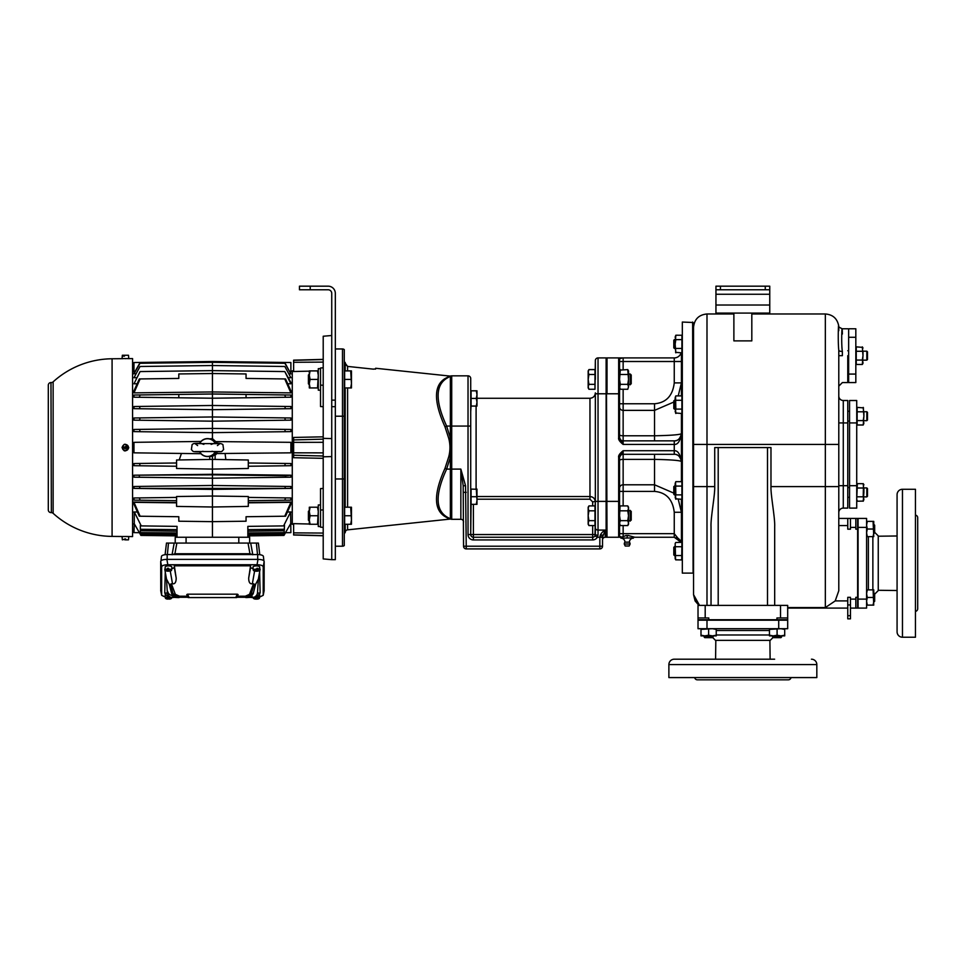 <?xml version="1.0" encoding="UTF-8"?>
<svg xmlns="http://www.w3.org/2000/svg" width="966" height="966" viewBox="0 0 966 966"><rect width="100%" height="100%" fill="white"/><g stroke="black" fill="none" stroke-linecap="round" stroke-linejoin="round"><path stroke-width="1.45" d="M50.969 512.608A2.693 2.693 0 0 1 48.3 509.927L48.3 385.241A2.693 2.693 0 0 1 50.969 382.548L51.343 512.62L50.969 382.548M48.3 419.787L48.3 412.615M53.13 513.32A88.824 88.824 0 0 0 112.08 536.396L112.08 358.772A88.824 88.824 0 0 0 53.13 381.848L53.13 513.32A2.693 2.693 0 0 0 51.343 512.62M53.13 381.848A2.693 2.693 0 0 1 51.343 382.548M112.08 466.53L112.08 484.026M112.08 488.18L112.08 522.159M127.971 358.627L132.583 358.591L132.583 536.577L128.768 536.541L128.49 539.837L125.628 539.837L125.616 538.943L122.344 539.837L122.054 536.516L128.261 536.516M124.046 450.651L122.054 447.439L124.046 444.505A3.357 3.357 0 0 1 125.23 444.227L128.768 447.717L125.23 450.941A3.357 3.357 0 0 1 124.046 450.651M122.851 358.676L112.08 358.772M125.411 358.688C121.945 358.676 121.945 358.676 125.411 358.688C128.889 358.615 128.889 358.615 125.411 358.688M125.411 536.468C121.945 536.48 121.945 536.48 125.411 536.468L127.657 536.516M112.08 536.396L123.165 536.516M176.573 502.561L132.583 502.03M176.573 497.418L133.972 497.973L133.972 500.134L140.118 500.207L134.045 500.134M290.814 486.49L290.887 488.41L212.435 489.388L212.435 496.041L176.573 496.512L176.573 506.401L212.435 507.005L248.298 506.401L248.298 496.512L212.435 496.041L212.435 521.652L178.807 521.217L178.807 516.725L139.309 516.218L134.093 504.566L133.984 502.332L176.573 502.827M215.37 451.883A8.972 8.972 0 0 1 209.598 456.302L212.435 456.544L212.435 459.393L248.298 459.997L248.298 468.486L212.435 469.09L212.435 474.294L133.972 475.2L212.435 474.825L285.622 475.731L285.32 477.252L212.435 478.206L212.435 489.388L133.972 488.41L290.887 488.41M134.045 486.49L133.972 488.41M133.972 475.2L133.972 477.18L212.435 478.206L212.435 474.294L290.887 475.2L290.887 477.18L285.32 477.252M176.573 462.98L133.972 463.535L134.045 465.697M179.205 459.949L181.451 453.452M133.972 392.872L140.118 378.938L139.309 378.95L133.972 390.868L133.972 392.872L212.435 391.955L212.435 373.516L246.052 373.951L246.052 378.43L284.753 378.938L290.887 392.872L212.435 391.955L212.435 394.007L290.887 395.034L284.753 394.949L285.562 397.267L212.435 398.221L212.435 405.478L284.789 406.432L285.405 408.739L290.887 408.666L212.435 409.693L212.435 416.962L284.837 417.904L285.284 420.222L212.435 421.176L212.435 428.433L284.898 429.387L285.163 431.705L212.435 432.647L212.435 438.612L209.598 438.866A8.972 8.972 0 0 1 215.37 443.285M133.972 431.621L133.972 429.459L139.973 429.387L139.696 431.705L133.972 431.621M133.972 420.15L139.587 420.222L133.972 420.15L133.972 417.988L140.034 417.904L139.587 420.222L212.435 421.176L212.435 416.962L140.034 417.904M133.972 408.666L139.454 408.739L133.972 408.666L134.045 406.505M133.972 397.195L133.972 395.034L140.118 394.949L139.309 397.267L133.972 397.195M137.112 383.756L133.972 383.804L137.112 383.756M140.082 371.572L133.972 383.804L140.082 371.572L212.435 370.618L284.789 371.572L290.887 383.804L287.759 383.756L290.887 383.804L290.887 382.464L284.789 371.572M136.351 377.694L133.972 377.73L140.034 366.488L212.435 365.534L284.837 366.488L290.887 377.73L288.52 377.694M140.034 366.488L133.972 377.73M140.118 378.938L178.807 378.43L178.807 373.951L212.435 373.516L212.435 362.335L139.696 363.288L133.972 373.419L135.566 373.89M284.898 363.276L290.887 373.914L285.163 363.288L212.435 362.335L212.435 361.501L133.972 362.528L133.972 371.898L134.842 371.886M183.48 537.253L177.019 537.253L177.019 526.373L141.265 525.902L134.274 511.968L134.274 523.777L139.418 532.701L134.274 523.777L133.972 532.628L139.418 532.701L140.891 535.418L140.36 534.5L177.019 534.971M134.274 511.968L137.389 512.016M248.298 502.561L292.275 502.03M248.298 502.827L290.875 502.332L284.753 516.218L285.562 516.218L290.778 504.566L290.875 502.332M287.482 512.016L290.597 511.968L283.606 525.902L284.499 525.359L283.98 535.418L247.851 535.889M285.453 532.701L290.597 523.777L285.453 532.701L290.887 532.628L290.597 511.968M293.628 524.321L292.275 524.284L292.275 370.884L293.628 370.847M294.075 457.727L301.706 457.884M301.984 457.896L307.067 458.005M310.183 458.065L312.404 458.113M312.682 458.113L315.097 458.162M315.544 458.174L319.927 458.27M323.212 535.78L293.628 535.007L293.628 523.644L309.313 524.019M323.212 527.4L320.531 527.158L320.531 488.603L323.212 488.446M323.212 458.331L293.628 457.715L293.628 437.441L323.212 436.825M323.212 406.71L320.531 406.553L320.531 367.998L323.212 367.768M309.313 371.149L293.628 371.524L293.628 360.161L323.212 359.388M331.736 400.129L335.323 400.129L335.323 293.362A7.173 7.173 0 0 0 328.15 286.178L299.46 286.178L299.46 289.776L328.15 289.776A3.586 3.586 0 0 1 331.736 293.362L331.736 559.664L323.212 558.916L323.212 336.24L331.736 335.504M331.736 559.664L335.323 559.664L335.323 400.129M323.212 438.359L331.736 438.576M335.323 546.213L342.495 546.213L342.495 348.955L335.323 348.955M342.495 348.955A2.693 2.693 0 0 1 344.282 349.632A2.693 2.693 0 0 0 342.495 348.955A2.693 2.693 0 0 1 344.282 349.632L344.282 545.524A2.693 2.693 0 0 1 342.495 546.213A2.693 2.693 0 0 0 344.282 545.524M345.188 507.222L345.188 387.946M345.188 370.908L345.188 362.395L344.282 362.395M344.282 532.761L345.188 532.761L345.188 524.26M345.273 364.037L347.591 366.416L350.26 366.694L347.591 366.416L345.273 363.301A2.693 2.693 0 0 1 345.188 362.636M449.89 519.104L448.743 518.633A2.693 2.632 -60 0 1 450.361 518.959A2.693 2.693 0 0 0 451.714 519.31A2.693 2.693 0 0 1 450.639 519.092A2.693 2.693 0 0 0 451.714 519.31A2.693 2.693 0 0 1 450.361 518.959L450.361 469.102L446.63 469.102C435.292 493.723 435.292 509.625 446.63 516.798L450.941 519.201A2.693 2.693 85.6 0 0 449.89 519.104L347.591 529.851A2.693 2.693 0 0 0 345.188 532.532M448.743 518.633L445 516.568C433.674 509.541 433.674 493.469 445 468.329L448.743 456.785C450.337 450.651 450.337 444.517 448.743 438.371L445 426.827C433.674 401.699 433.674 385.615 445 378.6L449.89 376.064L375.665 368.263L375.484 369.121M375.665 368.988L372.985 369.121L375.665 368.988M373.54 369.169L350.26 366.694M619.556 421.671L619.556 429.858M621.38 537.253L618.663 537.253A0.894 0.894 0 0 0 619.556 536.347L619.556 535.454M618.723 537.241A0.894 0.894 0 0 0 619.556 536.347L619.556 457.365L623.142 450.724C619.677 453.537 618.18 455.747 618.663 457.365L619.556 457.365M606.117 358.398L606.491 537.072M606.491 525.492L606.491 524.031M606.117 357.915L606.117 537.253L605.211 537.253L605.211 530.08C602.808 531.469 601.154 533.256 600.224 535.418L599.838 537.253L597.326 537.253L598.039 535.176L598.039 357.915L606.117 357.915M471.07 503.986L470.72 534.56A2.693 2.693 0 0 0 473.4 537.253L592.665 537.253A2.693 2.693 0 0 0 594.996 535.901L595.346 515.735M594.996 507.669L595.346 501.922C595.032 498.649 593.233 496.85 589.972 496.536L476.987 496.536M445 468.329A2.693 0.604 23.6 0 1 446.63 469.102L450.361 457.135L450.361 426.066L468.027 426.066L468.027 534.56A5.385 5.385 0 0 0 473.4 539.934L592.665 539.934A5.385 5.385 0 0 0 597.326 537.253L594.996 535.901A2.693 2.693 0 0 1 592.665 537.253L592.665 534.56L595.346 534.56L595.346 501.378L592.665 501.922L589.972 499.205L476.987 499.205M594.996 387.499L595.346 360.608L595.346 379.421M606.491 537.217L606.491 537.217A3.586 3.586 0 0 0 607.01 537.253L618.663 537.253L618.663 501.378L595.346 501.378L595.346 393.778L606.491 393.778L606.491 390.59M595.346 534.56A2.693 0.616 0 0 0 598.039 535.176M595.346 360.608A2.693 2.693 0 0 1 598.039 357.915A2.693 2.693 0 0 0 595.346 360.608A2.693 2.693 0 0 1 598.039 357.915A2.693 2.693 0 0 0 595.346 360.608M595.346 527.919A2.693 2.149 0 0 0 598.039 530.08L605.211 530.08L602.53 537.253L599.838 537.253L599.838 546.213L466.228 546.213L465.552 485.753L460.854 469.102L451.714 469.102L451.714 375.846L468.027 375.846L468.027 426.066L470.72 426.066L470.72 534.56L592.665 534.56L592.665 525.576M448.743 456.785L450.361 457.135L450.361 469.102L451.714 469.102L451.714 519.31L460.854 519.31A2.693 2.693 0 0 1 463.547 522.002A2.693 2.693 0 0 0 460.854 519.31A2.693 2.693 0 0 1 463.547 522.002M448.743 438.371L450.361 438.033L446.63 426.066L450.361 426.066L450.361 376.209A2.693 2.693 0 0 1 451.714 375.846M448.743 376.535A2.693 2.632 60 0 0 450.361 376.209L446.63 378.37A2.693 2.403 60 0 1 445 378.6M445 426.827A2.693 0.604 -23.6 0 0 446.63 426.066C435.292 401.433 435.292 385.543 446.63 378.37M450.096 376.076L450.941 375.967A2.693 2.693 94.4 0 1 449.89 376.064M470.72 378.539A2.693 2.693 0 0 0 468.027 375.846A2.693 2.693 0 0 1 470.72 378.539L470.72 426.066L470.72 378.539M470.72 411.721L471.07 405.708M602.53 537.253L602.53 546.213A2.693 2.693 0 0 1 599.838 548.905L466.228 548.905A2.693 2.693 0 0 1 463.547 546.213L463.185 485.753L460.854 469.102L460.854 519.31M463.185 485.753L465.552 485.753M602.808 535.019L600.224 535.418M602.53 539.934A2.693 2.693 0 0 1 605.211 537.253L605.211 530.08M468.027 534.56L470.72 534.56A2.693 2.693 0 0 0 473.4 537.253L473.4 504.337M476.31 390.819L471.07 390.819L471.07 398.439L476.31 398.439L476.987 394.635L476.31 390.819L476.987 390.819L476.987 402.254L476.31 398.439L476.987 394.635M471.07 398.439L471.07 406.07L476.31 406.07L476.987 402.254L476.987 406.07L476.31 406.07M476.359 489.243L471.07 489.098L471.07 504.337L476.31 504.337L476.987 500.533L476.31 489.098L476.987 489.098L476.987 504.337L476.31 504.337M471.07 496.717L476.31 496.717M594.996 389.262L594.996 369.592L588.934 369.592L588.173 372.043L588.934 374.506L588.173 379.421L588.934 384.347L588.173 386.798L588.934 389.262L594.996 389.262M594.996 374.506L588.934 374.506M594.996 384.347L588.934 384.347M588.934 389.262L588.173 387.946L588.173 370.908L588.934 369.592M594.996 525.576L594.996 505.906L588.934 505.906L588.173 508.37L588.934 510.821L588.173 515.735L588.934 520.662L588.173 523.113L588.934 525.576L594.996 525.576M594.996 510.821L588.934 510.821M594.996 520.662L588.934 520.662M588.934 525.576L588.173 524.26L588.173 507.222L588.934 505.906M606.491 367.273L606.491 366.017M606.491 357.951A3.586 3.586 0 0 1 607.01 357.915L618.663 357.915A0.894 0.894 -90 0 1 619.556 358.809L622.189 358M619.556 403.764L654.525 403.764C666.129 402.774 672.698 395.819 674.256 382.898L674.256 357.915A7.173 7.173 0 0 0 681.115 352.832A7.173 7.173 0 0 1 674.256 357.915L618.663 357.915A0.894 0.894 0 0 1 619.556 358.809L619.556 437.791L623.142 444.445C619.677 441.631 618.18 439.409 618.663 437.791L619.556 437.791M678.229 499.277L681.428 512.27L681.428 542.337L681.428 499.277M681.428 481.672L681.428 413.496M681.428 395.891L681.428 352.832M678.229 395.891L681.428 382.898L681.428 361.501L623.142 361.501L623.142 357.915L622.092 357.915M692.634 573.116L682.322 573.116L682.322 322.052L693.093 322.499L693.093 572.669L692.634 322.052M695.097 600.924L698.913 605.392L693.54 594.633L693.54 327.426C694.337 319.263 698.816 314.771 706.991 313.974L706.991 444.445L825.338 444.445L825.338 607.566L787.688 607.566M699.541 605.392L693.54 594.633L695.073 600.876M850.454 615.692L850.454 597.326L847.762 597.326L847.762 618.844L850.454 618.844L850.454 615.692L847.762 615.692M847.762 518.416L847.762 529.175L850.454 529.175L850.454 518.416L838.79 518.416L838.79 486.598L838.79 590.733L835.216 600.912L825.338 607.566M847.762 608.085L787.688 608.085M850.454 608.085L857.627 608.085L857.627 518.416L850.454 518.416M855.828 608.085L855.828 597.326L857.627 597.326M850.454 527.388L855.828 527.388L855.828 529.175L857.627 529.175M847.762 525.589L838.79 525.589L838.79 518.416M838.79 351.648L838.79 386.159L838.79 355.669L842.376 355.669C842.376 390.373 842.376 390.373 842.376 355.669L842.376 351.455C841.036 344.331 842.074 317.971 842.376 334.067M838.79 374.784L838.79 422.927L843.282 422.927L843.282 508.104L847.762 508.104L847.762 485.693L838.79 485.693M838.79 377.235L838.79 366.452M838.79 361.695L838.79 360.077M838.79 359.569L838.79 357.843M838.79 356.792L838.79 354.075M838.79 353.532L838.79 352.143M838.79 350.827L838.79 486.598L770.977 486.598C770.566 494.556 775.143 518.054 774.684 526.579L774.684 605.392M847.762 485.693L847.762 400.504L843.282 400.504A4.48 4.48 0 0 1 838.79 396.024L838.79 422.927M838.79 330.674C838.621 314.952 837.691 341.07 838.79 350.284A3.586 1.171 180 0 0 842.376 351.455M711.024 605.392L711.024 526.579C710.553 518.054 715.13 494.556 714.719 486.598L714.719 447.584L770.977 447.584L770.977 486.598M780.516 605.392L787.688 605.392L787.688 617.95L776.93 617.95L776.93 619.737L698.02 619.737L698.02 605.392L780.516 605.392L780.516 617.95M705.192 605.392L705.192 617.95L698.02 617.95M705.192 617.95L708.778 617.95L708.778 619.737M787.688 617.95L787.688 619.737L776.93 619.737M706.991 628.709L778.717 628.709L778.717 620.184L698.02 620.184L698.02 628.709L706.991 628.709L706.991 620.184M778.717 620.184L787.688 620.184L787.688 628.709L778.717 628.709M716.241 634.988L769.467 634.988M773.09 637.475L770.204 640.361L715.504 640.361L712.618 637.475M715.818 640.361L715.589 659.198L774.635 659.198L770.119 659.198L769.89 640.361M668.883 664.572L816.825 664.572L816.825 677.577L668.883 677.577L668.883 664.572A5.385 5.385 0 0 1 674.256 659.198L774.635 659.198M674.256 659.198L695.375 659.198M816.825 664.572A5.385 5.385 0 0 0 811.44 659.198M694.699 677.577A2.693 2.693 0 0 0 697.343 679.822L788.353 679.822A2.693 2.693 0 0 0 791.009 677.577M784.633 635.23L780.902 635.882L784.706 635.882L784.706 629.385L780.902 628.709L769.467 629.385L769.467 628.709M777.087 635.205L773.283 635.882L780.902 635.882L777.087 635.205L777.087 629.385M784.706 628.709L784.706 629.385M769.467 635.205L769.467 635.882L773.283 635.882L769.467 635.205L769.467 629.385M772.607 637.005L773.283 637.669L780.902 637.669L781.579 637.005L772.607 637.005L772.607 635.882M716.156 635.23L712.425 635.882L716.241 635.882L716.241 629.385L712.425 628.709L700.99 629.385L700.99 628.709M708.609 635.205L704.806 635.882L712.425 635.882L708.609 635.205L708.609 629.385M716.241 628.709L716.241 629.385M700.99 635.205L700.99 635.882L704.806 635.882L700.99 635.205L700.99 629.385M704.129 637.005L704.806 637.669L712.425 637.669L713.101 637.005L704.129 637.005L704.129 635.882M751.814 313.081L751.814 340.889L733.882 340.889L733.882 313.081M715.951 313.081L769.757 313.081L769.757 289.776L715.951 289.776L715.951 313.081M715.951 289.776L715.951 286.178L769.757 286.178L769.757 289.776M855.828 527.388L855.828 518.416M858.074 527.388L858.074 518.416L866.587 518.416L866.587 599.113L858.074 599.113L858.074 527.388L866.587 527.388M866.587 599.113L866.587 608.085L858.074 608.085L858.074 599.113M872.866 536.637L872.866 589.864M874.665 594.187L878.251 590.6L878.251 535.901L874.665 532.314M897.076 590.516L878.251 590.286M897.076 535.985L878.251 536.215M897.076 494.652L897.076 631.849A5.385 5.385 0 0 0 902.461 637.222L915.454 637.222L915.454 489.279L902.461 489.279A5.385 5.385 0 0 0 897.076 494.652M897.076 531.469L897.076 515.784M915.454 515.095A2.693 2.693 0 0 1 917.7 517.74L917.7 608.761A2.693 2.693 0 0 1 915.454 611.406M873.759 532.978L873.131 536.48M873.988 533.498L874.665 532.821L874.665 525.202L873.988 524.526L873.747 533.377M873.759 532.821L873.759 521.386L873.083 521.386L873.759 536.637L866.587 536.637M873.083 529.018L867.275 529.018L866.587 532.821L867.275 536.637M873.083 521.386L867.275 521.386L866.587 525.202L867.275 529.018M866.587 521.386L867.275 521.386M873.759 601.456L873.131 604.945M873.759 601.299L873.759 589.864L873.083 589.864L873.759 605.114L866.587 605.114M873.083 597.483L867.275 597.483L866.587 601.299L867.275 605.114M873.083 589.864L867.275 589.864L866.587 593.679L867.275 597.483M866.587 589.864L867.275 589.864M874.665 601.299L874.665 593.679L873.988 593.003L873.759 601.975L874.665 601.299L873.988 601.975M847.762 355.669L847.762 382.572L847.762 355.669M847.762 350.743L848.655 350.743M847.762 360.608L848.655 360.608M848.655 328.778L848.655 382.572L855.828 382.572L855.828 328.778L848.655 328.778M856.25 363.977L856.25 347.374M855.828 348.05L856.516 346.879L862.59 347.374M855.828 363.301L856.516 364.472L862.324 364.472L862.964 362.769M856.516 360.077L862.324 360.077L863 355.669L862.372 346.963M863 362.383L862.324 360.077M856.516 351.274L862.324 351.274M863 348.05L862.324 346.879L863 355.669L863 351.189L866.816 351.189L866.816 360.161L863 360.161M863 355.669L862.324 364.472L863 363.301M866.816 351.189L867.492 351.865L867.492 359.485L866.816 360.161M838.79 512.584A4.48 4.48 0 0 1 843.282 508.104A4.48 4.48 0 0 0 838.79 512.584A4.48 4.48 0 0 1 843.282 508.104A4.48 4.48 0 0 0 838.79 512.584M849.549 485.693L856.721 485.693L856.721 508.104L849.549 508.104L849.549 400.504L856.721 400.504L856.757 423.277M856.721 485.693L856.733 423.023M856.733 499.12L857.349 483.712M856.721 484.799L857.41 483.616L863.278 483.712M856.721 500.038L857.41 501.221L863.302 501.076M857.41 501.221L856.745 499.374M863.483 500.714L863.882 499.374M863.894 499.12L863.218 496.814L863.483 484.111M857.41 496.814L863.218 496.814M857.41 488.011L863.218 488.011M863.906 484.799L863.218 483.616L863.906 492.418L863.906 487.927L866.816 487.927L866.816 496.898L863.906 496.898M863.906 492.418L863.218 501.221M866.816 487.927L867.492 488.603L867.492 496.222L866.816 496.898M857.132 424.472L857.144 407.894M856.721 408.582L857.41 407.398L863.483 407.894M856.721 423.82L857.41 425.004L863.218 425.004L863.87 423.277M857.41 420.596L863.218 420.596L863.906 416.201L863.278 407.495M863.894 423.023L863.218 420.596M857.41 411.794L863.218 411.794M863.218 407.398L863.906 416.201L863.906 411.721L866.816 411.721L866.816 420.681L863.906 420.681M863.906 416.201L863.218 425.004M866.816 411.721L867.492 412.385L867.492 420.005L866.816 420.681M847.762 421.128L849.549 421.128M847.762 411.262L849.549 411.262M847.762 497.345L849.549 497.345M847.762 487.48L849.549 487.48M681.911 396.386L681.911 412.989M682.322 412.313L681.646 413.496L675.572 412.989M682.322 397.074L681.646 395.891L675.838 395.891L675.186 397.594M675.572 396.386L675.838 409.089L675.149 411.287L675.838 413.496L675.149 404.694L675.149 409.173L674.485 409.173L674.485 400.202L675.149 400.202M681.646 400.286L675.838 400.286M681.646 409.089L675.838 409.089M675.149 398.089L675.149 404.694M674.485 409.173L673.809 408.497L673.809 400.878L674.485 400.202M681.936 335.77L681.911 352.336M682.322 351.648L681.646 352.832L675.572 352.336M681.646 335.238L675.838 335.226L675.186 336.953M681.646 339.634L675.838 339.634L675.149 344.029L675.777 352.735M675.162 337.219L675.838 339.634M681.646 348.436L675.838 348.436M675.838 352.832L675.149 344.029L675.149 348.521L674.485 348.521L674.485 339.549L675.149 339.549M675.149 344.029L675.838 335.238M674.485 348.521L673.809 347.845L673.809 340.225L674.485 339.549M682.322 336.41L681.73 335.371M681.911 542.832L681.706 559.833M682.322 558.759L681.646 559.93L675.777 559.833M675.186 544.063L675.572 559.435M682.322 543.508L681.646 542.337L675.753 542.481M675.572 542.844L675.149 543.508M675.162 544.305L675.149 558.759L675.838 559.93M675.149 546.647L674.485 546.647L675.149 546.647M674.485 555.619L675.149 555.619L674.485 555.619L674.485 546.647L673.809 547.324L673.809 554.943L674.485 555.619L673.809 554.943M681.646 546.732L675.838 546.732M681.646 555.535L675.838 555.535M681.911 482.167L681.911 498.782M682.322 498.094L681.646 499.277L675.572 498.782M682.322 482.855L681.646 481.672L675.838 481.672L675.186 483.374M675.572 482.167L675.838 494.87L675.149 497.079L675.838 499.277L675.149 490.474L675.149 494.954L674.485 494.954L674.485 485.995L675.149 485.995M681.646 486.079L675.838 486.079M681.646 494.87L675.838 494.87M675.149 483.869L675.149 490.474M674.485 494.954L673.809 494.29L673.809 486.659L674.485 485.995M619.556 536.347A0.894 0.894 0 0 1 618.663 537.253A0.894 0.894 0 0 0 619.556 536.347L621.826 537.096L626.354 535.454M681.259 542.337L674.256 533.667L674.256 537.253L637.946 537.253M628.009 535.454L634.783 537.253L674.256 537.253L681.115 542.337M623.142 369.592L623.142 361.501L619.556 361.501L619.556 393.778L607.01 393.778L607.01 357.915M627.767 389.262L628.528 386.798L627.767 389.262L620.317 389.262L619.556 387.946L620.317 384.347L627.767 384.347L628.528 379.421L627.767 369.592L620.051 370.099M619.556 407.06A3.586 3.309 180 0 0 623.142 410.369L654.525 410.369L673.809 402.049M674.449 440.858A7.173 7.173 90 0 1 674.256 440.858C677.782 441.1 680.173 438.697 681.428 433.686C679.714 434.76 670.754 435.461 654.525 435.787L654.525 440.858M674.256 454.31C677.782 454.068 680.173 456.459 681.428 461.482C680.173 454.044 677.782 450.458 674.256 450.724L623.142 450.724L623.142 454.31A3.586 3.586 0 0 0 619.556 457.896A3.586 3.586 0 0 1 623.142 454.31L674.256 454.31A7.173 7.173 0 0 1 674.449 454.31A7.173 7.173 0 0 0 674.256 454.31L674.256 444.445L623.142 444.445L623.142 440.858L674.256 440.858L674.256 444.445C677.782 444.71 680.173 441.124 681.428 433.686A7.173 7.173 90 0 1 681.284 435.098M681.018 436.089A7.173 7.173 90 0 1 679.738 438.31M679.158 438.926A7.173 7.173 90 0 1 675.415 440.762M623.142 440.858A3.586 3.586 0 0 1 619.556 437.272A3.586 3.586 0 0 0 623.142 440.858L623.142 389.262M619.556 460.432A3.586 1.051 180 0 1 623.142 459.381L654.525 459.381C670.754 459.707 679.714 460.408 681.428 461.482A7.173 7.173 0 0 0 681.308 460.178A7.173 7.173 0 0 1 681.428 461.482M681.006 459.055A7.173 7.173 0 0 0 679.75 456.87A7.173 7.173 0 0 1 681.006 459.055M679.122 456.206A7.173 7.173 0 0 0 676.212 454.575A7.173 7.173 0 0 1 679.122 456.206M673.809 493.119L654.525 484.787L654.525 491.404L623.142 491.404L623.142 505.906M619.556 465.31L619.556 473.533M619.556 524.26L620.317 525.576L619.556 523.113L620.317 520.662L619.556 515.735L620.051 506.413M619.556 507.222L620.317 505.906L627.767 505.906L628.528 508.37L627.767 510.821L620.317 510.821M620.317 525.576L627.767 525.576L628.528 523.113L627.767 520.662L628.528 515.735L627.767 510.821M620.317 520.662L627.767 520.662M627.767 505.906L628.528 507.222L628.528 524.26L627.767 525.576M628.528 521.121L631.221 520.155L631.221 511.328L628.528 510.362L628.528 515.735M630.255 510.362L630.255 521.121M676.212 537.519A7.173 7.173 0 0 1 679.122 539.149A7.173 7.173 0 0 0 676.212 537.519M679.75 539.801A7.173 7.173 0 0 1 681.006 541.998A7.173 7.173 0 0 0 679.75 539.801M620.317 384.347L619.556 379.421L620.317 369.592L619.556 370.908M620.317 389.262L619.556 386.798M628.528 384.806L631.221 383.84L631.221 375.001L630.255 374.047L628.528 374.047L628.528 386.798L627.767 384.347M620.317 374.506L627.767 374.506M627.767 369.592L628.528 370.908L628.528 379.421M630.255 374.047L630.255 384.806M620.909 538.147L633.455 537.881L620.909 538.147A4.033 4.033 0 0 1 624.942 542.155A2.91 2.91 0 0 0 624.265 544.015L625.171 545.995L629.204 545.995L630.098 544.015L624.265 544.015M633.455 537.072L633.455 537.881M620.909 537.253L620.909 537.881M628.528 535.538L625.835 535.538M627.188 535.719L627.188 537.881M633.455 538.147A4.033 4.033 0 0 0 629.421 542.155L624.942 542.155M629.421 542.155A2.91 2.91 0 0 1 630.098 544.015M618.663 437.791L618.663 357.915A0.894 0.894 0 0 1 619.556 358.809A0.894 0.894 0 0 0 618.844 357.939A0.894 0.894 0 0 1 619.556 358.809A0.894 0.894 0 0 0 618.844 357.939M344.645 507.222L344.645 524.26L350.694 524.26L351.455 519.998L350.694 507.222L351.455 507.222L344.645 507.222M351.455 507.222L351.455 524.26L350.694 524.26M344.645 515.735L350.694 515.735M344.645 370.908L344.645 387.946L350.694 387.946L351.455 383.683L350.694 370.908L351.455 370.908L344.645 370.908M351.455 370.908L351.455 387.946L350.694 387.946M344.645 379.421L350.694 379.421M331.736 456.58L323.212 456.809M320.531 526.506L318.285 526.506L318.285 504.976L320.531 504.976M318.285 507.222L317.524 507.222L318.285 511.485L317.524 524.26L309.313 524.26L309.313 519.998L310.074 524.26M310.074 515.735L309.313 519.998L309.313 511.485L310.074 515.735L317.524 515.735M317.524 524.26L318.285 524.26M317.524 507.222L310.074 507.222L309.313 511.485L309.313 507.222L310.074 507.222M309.313 521.06L308.42 520.155L308.42 511.328L309.313 510.422M320.531 390.179L318.285 390.179L318.285 368.662L320.531 368.662M318.285 370.908L317.524 370.908L318.285 375.17L317.524 387.946L309.313 387.946L309.313 383.683L310.074 387.946M310.074 379.421L309.313 383.683L309.313 375.17L310.074 379.421L317.524 379.421M317.524 387.946L318.285 387.946M317.524 370.908L310.074 370.908L309.313 375.17L309.313 370.908L310.074 370.908M309.313 384.734L308.42 383.84L308.42 375.001L309.313 374.108M217.024 442.742L212.435 438.612M290.029 371.886L290.887 371.898L290.029 371.886M290.887 373.914L289.293 373.89M284.837 366.488L290.887 377.73M290.887 392.872L290.887 390.868L285.562 378.95L284.753 378.938M285.562 397.267L290.887 397.195L290.887 395.034M290.814 406.505L284.789 406.432M290.887 408.666L290.887 406.517M285.284 420.222L290.887 420.15L290.887 417.988L284.837 417.904M285.163 431.705L290.887 431.621L290.887 429.459L284.898 429.387M225.114 453.694L225.839 459.623M248.298 462.98L290.887 463.535L290.887 465.697L248.298 466.252M290.814 497.973L290.887 500.134L284.753 500.207L290.887 500.134M248.298 500.69L284.753 500.207L285.562 497.901L290.887 497.973M248.298 497.418L285.562 497.901M176.573 500.69L140.118 500.207L139.309 497.901M290.887 486.49L212.435 485.463L139.454 486.417L139.853 487.878M139.454 486.417L133.972 486.49M285.405 486.417L285.018 487.878M290.887 475.2L285.622 475.731M139.237 475.731L139.539 477.252M176.573 468.486L176.573 459.997L212.435 459.393L212.435 469.09L176.573 468.486M176.573 466.252L133.972 465.697M139.696 463.463L139.973 465.781M215.128 455.529L215.128 459.442M216.529 453.573L215.973 454.527M216.674 441.885L216.952 442.561M212.435 456.544L217.024 452.426M216.964 452.595L216.674 453.271M199.636 443.285A8.972 8.972 0 0 1 209.598 438.866M209.598 456.302A8.972 8.972 0 0 1 199.636 451.883M209.743 456.314L209.743 459.442M200.952 453.706L133.972 452.837L133.972 442.331L200.952 441.45M215.213 451.883A8.827 8.827 0 0 1 199.793 451.883M199.793 443.285A8.827 8.827 0 0 1 215.213 443.285M211.131 444.372L214.621 443.261C218.642 443.02 221.407 443.466 222.904 444.577L223.617 449.576C220.695 452.209 223.943 451.436 214.621 451.895L215.237 451.834M211.989 451.267L214.621 451.895M203.874 444.372L200.385 443.261C192.234 443.442 193.937 443.527 192.125 444.553L191.389 449.576C193.55 451.653 191.57 451.75 200.385 451.895L203.017 451.267M199.769 451.834L200.385 451.895M216.541 441.595L290.887 442.331L290.887 452.837L216.541 453.561M285.163 463.463L284.898 465.781M139.973 429.387L212.435 428.433L212.435 432.647L139.696 431.705M140.082 406.432L212.435 405.478L212.435 409.693L139.454 408.739L140.082 406.432L133.972 406.517M178.807 397.787L178.807 394.442L212.435 394.007L212.435 398.221L139.309 397.267M178.807 394.442L133.972 395.034M246.052 397.787L246.052 394.442M139.973 363.276L133.972 373.914M212.435 361.501L290.887 362.528L290.887 371.898M241.391 537.253L212.435 537.253L212.435 521.652L246.052 521.217L246.052 516.725L284.753 516.218M175.22 543.073L175.22 537.253L177.019 537.253L175.22 537.253L175.22 543.073L175.22 537.253M177.019 526.373L177.019 529.622L140.36 529.283L141.145 530.708L140.36 530.092L140.36 532.58L177.019 532.966M212.435 537.253L183.431 537.253M241.428 537.253L249.651 537.253L247.851 537.253L247.851 526.373L283.606 525.902M284.499 529.283L247.851 529.622L247.851 526.373M249.651 537.253L249.651 543.073M258.393 543.073L259.769 554.689L258.393 543.073L166.478 543.073L165.101 554.689M257.499 554.556L256.376 543.073M250.689 543.073L252.814 554.762L249.94 553.735L249.94 554.556M174.931 554.556L174.931 553.735L172.045 554.762L174.182 543.073M168.482 543.073L167.372 554.556M160.972 560.848L161.455 556.513A5.711 1.956 0 0 1 161.467 556.44A5.711 1.956 0 0 1 167.166 554.556L257.693 554.556A5.711 1.956 0 0 1 263.404 556.44A5.711 1.956 0 0 1 263.404 556.513L263.899 560.848M264.116 590.733L264.165 561.487C263.875 560.183 261.81 559.471 257.994 559.374L166.876 559.374C163.061 559.471 160.996 560.183 160.694 561.487L160.754 590.733M165.331 597.109L161.66 595.322L161.648 566.861C161.95 565.557 164.003 564.856 167.83 564.748L257.041 564.748C260.856 564.856 262.921 565.557 263.223 566.861L263.211 595.322L259.54 597.109M245.086 597.278L236.863 597.278M188.008 597.278L179.785 597.278M256.763 597.133L260.132 592.979L259.552 569.059M253.177 568.926L250.544 567.549L250.544 565.81L174.327 565.81L174.327 567.549L171.682 568.926M165.319 569.059L164.751 593.076L167.951 597.073L177.647 597.568L172.962 595.322L172.673 597.568L178.601 596.903A1.075 1.038 90 0 1 179.567 596.227L187.513 596.227L186.752 594.609L187.537 594.187L237.334 594.187L238.107 594.609L236.73 597.568L237.358 596.227L245.304 596.227L249.518 594.332L253.466 583.778L252.355 583.778C249.94 584.164 248.721 582.281 248.685 578.103L250.544 565.81M167.903 597.06A3.067 1.051 180 0 0 165.428 598.123L165.138 595.008A3.357 1.147 0 0 1 165.307 594.609M253.297 570.218L253.007 567.102A3.357 1.147 0 0 1 257.596 565.991A3.357 1.147 0 0 1 259.733 567.102L259.443 570.218A3.067 1.051 180 0 0 258.007 569.288L257.077 570.109L257.077 569.264L258.043 568.419A3.152 1.075 180 0 0 257.511 568.334A3.152 1.075 180 0 0 256.956 568.274L256.92 569.143A3.067 1.051 180 0 0 253.297 570.218A3.067 1.051 180 0 0 254.722 571.063L255.664 569.916M168.446 569.131L168.422 568.262A3.152 1.075 180 0 0 167.843 568.286A3.152 1.075 180 0 0 167.287 568.346L167.299 569.216A3.067 1.051 180 0 0 165.428 570.218L165.138 567.102A3.357 1.147 0 0 1 167.806 565.943A3.357 1.147 0 0 1 171.851 567.102L171.562 570.218A3.067 1.051 180 0 0 168.446 569.131L169.159 569.976M259.564 594.609A3.357 1.147 0 0 1 259.733 595.008L259.443 598.123A3.067 1.051 180 0 0 259.359 597.845L257.016 597.773M256.835 597.109L252.186 597.568L251.897 595.322L249.313 597.133L245.823 597.568L256.92 597.073M245.304 596.227L245.304 596.227A1.075 1.038 -90 0 1 246.258 596.903L252.186 597.568A5.385 5.373 -90 0 0 257.487 593.076L260.12 593.076M260.132 569.059L258.369 579.057L255.579 584.418L253.164 593.764L251.897 595.322L250.967 594.597L254.227 584.213L253.466 583.778M255.579 584.418L254.227 584.213M246.427 596.903L250.085 595.394L251.981 593.112L253.164 593.764M250.967 594.597L250.085 595.394L251.027 596.143M174.327 565.81L176.186 578.103C176.15 582.281 174.918 584.164 172.503 583.778L171.393 583.778L175.353 594.332L179.567 596.227M187.513 596.227L188.141 597.568L187.513 596.227L188.141 597.568L236.73 597.568L237.37 596.179L236.429 596.119M188.141 597.568L186.752 594.609M238.107 594.609L236.73 597.568M177.382 595.672L176.464 596.396L178.432 596.903M171.393 583.778L170.644 584.213L172.878 593.112L174.774 595.394L173.844 596.143M175.546 597.133L176.464 596.396L173.892 594.597L172.962 595.322L171.706 593.764L169.291 584.418L166.49 579.057L164.727 569.059M170.644 584.213L169.291 584.418M179.048 597.568L177.647 597.568A1.075 1.038 -90 0 0 178.601 596.903L180.05 596.903L179.048 597.568M166.49 579.057L167.372 593.076A5.385 5.373 90 0 0 172.673 597.568L168.024 597.109L167.166 597.918L167.903 597.93M173.892 594.597L172.878 593.112L171.706 593.764M167.891 598.304A3.152 1.075 180 0 0 168.374 598.316A3.152 1.075 180 0 0 168.965 598.316L168.965 599.125A3.067 1.051 180 0 0 171.562 598.123A3.067 1.051 180 0 0 171.175 597.568M165.428 598.123A3.067 1.051 180 0 0 167.806 599.113L167.903 598.232M167.987 597.386L169.002 597.411M168.965 599.125L168.965 598.316M169.098 597.942L169.859 597.954L169.062 598.244M258.043 568.419L258.007 569.288M255.519 570.375A3.152 1.075 180 0 0 255.785 570.399L255.809 571.22A3.067 1.051 180 0 0 259.443 570.218M256.437 569.578L255.785 570.399M256.944 569.179L255.664 570.254M255.809 571.22L256.751 569.554M168.567 570.411L168.024 569.529L168.567 570.411A3.152 1.075 180 0 0 169.147 570.387A3.152 1.075 180 0 0 169.219 570.387M165.428 570.218A3.067 1.051 180 0 0 168.555 571.232M169.159 570.29L169.69 571.148A3.067 1.051 180 0 0 171.562 570.218M168.024 569.529L168.7 569.542M167.299 569.216L167.83 570.073L167.082 570.121L168.024 570.375M167.83 570.073L167.287 568.346M167.83 569.228L168.446 569.119M168.531 569.276L167.83 569.711M258.912 597.073L259.431 596.988A3.152 1.075 180 0 0 259.238 596.795A3.152 1.075 180 0 0 258.948 596.626L258.876 597.483A3.067 1.051 180 0 0 256.968 597.06M253.696 597.568A3.067 1.051 180 0 0 253.297 598.123A3.067 1.051 180 0 0 253.382 598.328L255.724 597.688M259.431 596.988L259.359 597.845M253.792 597.869L253.865 598.691A3.067 1.051 180 0 0 257.258 599.089A3.067 1.051 180 0 0 259.443 598.123M258.876 597.483L255.724 597.966M253.865 598.691L256.521 598.57L256.256 597.628M256.207 597.604L256.207 598.328M247.851 531.179L283.726 530.708M247.851 532.966L284.499 532.58M247.851 534.234L283.835 533.763M247.851 534.971L284.499 534.5M141.265 525.902L140.36 525.359L140.36 529.283M177.019 534.234L140.77 533.763L140.36 533.051L140.36 534.5M141.036 533.763L140.36 532.58M177.019 535.889L140.891 535.418M177.019 531.179L141.145 530.708M140.118 516.218L133.984 502.332M128.478 448.296A3.152 3.152 0 0 0 128.526 447.125L128.454 447.125A3.067 3.067 0 0 0 122.428 446.872L122.344 446.872A3.152 3.152 0 0 0 122.296 448.031L122.38 448.043A3.067 3.067 0 0 0 128.406 448.284L125.834 448.188L125.918 446.256L124.988 446.98L125.846 448.043L122.296 448.031M122.344 446.872L124.988 446.98M125.882 447.017L128.526 447.125M125.834 448.188L124.904 448.912L124.94 448.152M124.807 447.113L124.94 448.007L124.807 447.113M123.817 358.579L122.054 358.579L122.344 355.259L128.49 355.259L128.78 358.579L123.817 358.579M123.467 355.259L123.431 356.152L124.457 356.152L124.493 355.259M125.206 538.943L125.194 539.837L124.892 538.943M124.783 539.837L124.783 538.943M134.274 512.077L132.583 512.052M290.597 512.077L292.275 512.052M331.736 406.674L335.323 406.674M310.219 289.776L310.219 286.178M335.323 478.967L344.282 478.967M335.323 416.201L344.282 416.201M347.591 529.851L347.591 524.26M347.591 507.222L347.591 387.946M347.591 370.908L347.591 366.416M592.665 505.906L592.665 501.922M446.63 516.798A2.693 2.403 -60 0 0 445 516.568M476.093 406.07L476.093 489.098M594.996 535.901L597.326 537.253M602.53 546.213A2.693 2.693 0 0 1 599.838 548.905L599.838 546.213L602.53 546.213M466.228 548.905A2.693 2.693 0 0 1 463.547 546.213L466.228 546.213L466.228 548.905M463.547 492.346L466.228 492.346M602.53 536.794L599.838 536.903M473.4 537.253L473.4 539.934M592.665 537.253L592.665 539.934M476.987 398.27L589.972 398.27L589.972 499.205M674.256 357.915A7.173 7.173 0 0 0 681.115 352.832M835.216 600.912L847.762 600.912M850.454 599.113L855.828 599.113M850.454 604.933L847.762 604.933M847.762 328.778L842.195 328.778C839.007 327.257 837.848 326.303 838.705 325.88L838.705 325.88C837.256 318.538 832.801 314.578 825.338 313.974L825.338 444.445L838.79 444.445M714.719 486.598L706.991 486.598L706.991 444.445L693.54 444.445M706.991 605.392L706.991 486.598L693.54 486.598M767.511 447.584L767.511 605.392M718.197 447.584L718.197 605.392M716.241 630.496L769.467 630.496M715.951 305.014L769.757 305.014M715.951 294.256L769.757 294.256M765.265 286.178L765.265 289.776M720.431 286.178L720.431 289.776M868.386 536.637L868.386 589.864M902.461 489.279L902.461 637.222M848.655 337.279L855.828 337.279M848.655 374.071L855.828 374.071M843.282 400.504L843.282 422.927L847.762 422.927M849.549 422.927L856.721 422.927M623.142 536.371L623.142 533.667L674.256 533.667L674.256 512.27L681.428 512.27L674.256 512.27C672.698 499.35 666.129 492.394 654.525 491.404M623.142 525.576L623.142 533.667L619.556 533.667M606.491 393.778L607.01 537.253M619.556 434.736A3.586 1.051 180 0 0 623.142 435.787L654.525 435.787L654.525 403.764M681.428 382.898L674.256 382.898L681.428 382.898M619.556 501.378L618.663 501.378L618.663 457.365M623.142 454.31L623.142 484.787L654.525 484.787L654.525 454.31M619.556 491.404L623.142 491.404L623.142 484.787A3.586 3.309 180 0 0 619.556 488.096M618.663 357.915L619.508 357.915M323.212 533.063L293.628 532.858M293.628 534.85L323.212 535.623M323.212 509.915L320.531 510.036M293.628 455.252L323.212 456M293.628 452.812L323.212 452.861M293.628 442.356L323.212 442.307M323.212 439.168L293.628 439.916M320.531 385.132L323.212 385.253M293.628 362.298L323.212 362.105M293.628 360.318L323.212 359.545M186.076 543.073L186.076 537.253M238.795 537.253L238.795 543.073M176.85 543.073L174.931 553.735L249.94 553.735L248.02 543.073M166.876 559.374L167.83 564.748M257.041 564.748L257.994 559.374M263.223 595.165L264.165 590.443M264.165 561.487L263.223 566.861M160.694 590.443L161.648 595.165M161.648 566.861L160.694 561.487M257.487 593.076L258.369 579.057M254.601 571.039L252.355 583.778M249.313 597.133L247.477 595.672M245.823 597.568L244.821 596.903L246.258 596.903A1.075 1.038 90 0 0 247.211 597.568M187.537 594.187L189.119 597.568M235.752 597.568L237.334 594.187M172.503 583.778L170.257 571.039M167.661 591.421C168.362 594.018 170.125 595.406 172.962 595.599M164.751 593.076L167.372 593.076M174.327 567.549L176.186 578.103M248.685 578.103L250.544 567.549M257.693 554.556L257.693 559.374M167.166 559.374L167.166 554.556M132.583 371.741L133.972 371.717M132.583 523.934L133.972 523.958M450.941 375.967L450.047 376.076L450.941 375.967M589.972 398.27C593.245 397.944 595.032 396.157 595.346 392.884M781.579 637.005L781.579 635.882M713.101 637.005L713.101 635.882M825.338 313.974L751.814 313.974M733.882 313.974L706.991 313.974M873.988 524.526L874.665 525.202M847.762 382.572L842.376 382.572L838.79 386.159M621.862 357.915L620.812 357.915M292.275 523.934L290.887 523.958M292.275 371.741L290.887 371.717M197.619 445.592L195.096 443.623L219.91 443.623L217.386 445.592M195.096 451.545L219.898 451.545M285.55 532.701L283.98 535.418M165.089 554.689L166.478 543.073M263.211 595.322L264.153 590.588M161.66 595.322L160.706 590.588M244.821 596.903L243.818 596.227M180.05 596.903L181.04 596.227M263.404 556.44L263.899 560.86M161.467 556.44L160.972 560.86"/></g></svg>
